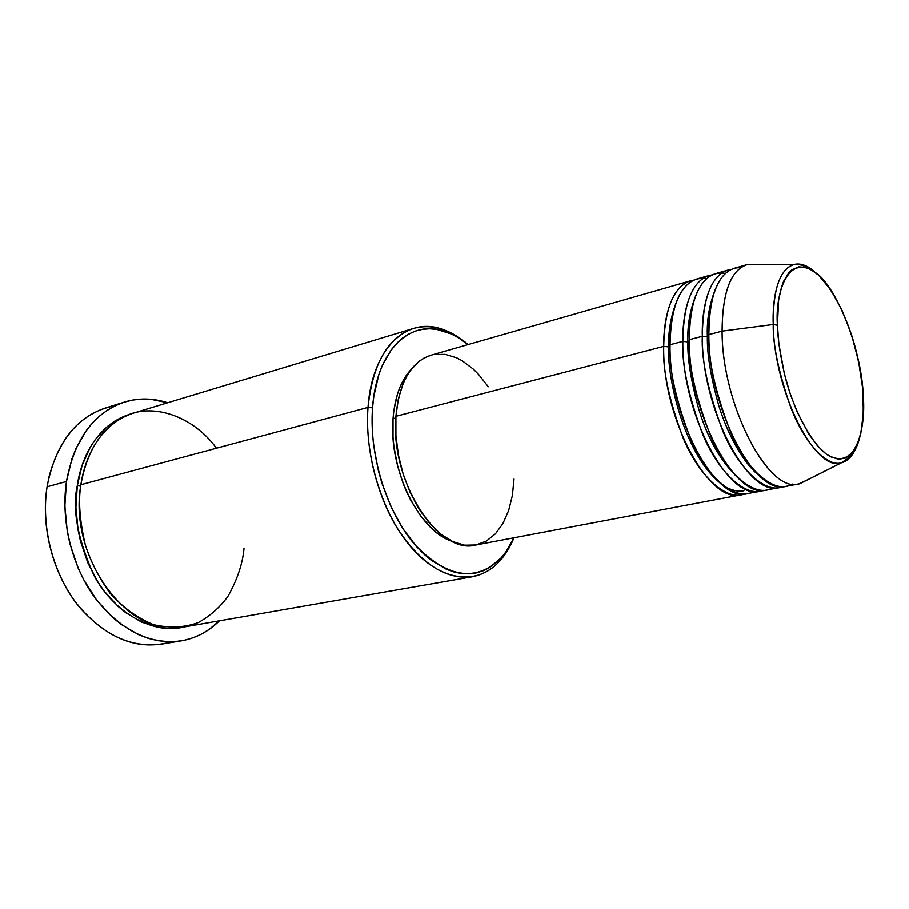 <?xml version="1.0" encoding="UTF-8"?>
<svg xmlns="http://www.w3.org/2000/svg" width="909" height="909" viewBox="0 0 909 909"><rect width="100%" height="100%" fill="white"/><g stroke="black" fill="none" stroke-linecap="round" stroke-linejoin="round"><path stroke-width="1.36" d="M863.3 397.642L863.255 396.597C865.857 423.185 857.812 474.078 826.19 454.023C809.021 440.433 793.159 407.243 785.456 377.996C780.376 356.498 777.706 338.887 777.434 325.195L773.218 324.468C772.832 344.852 778.718 372.61 790.887 407.732C803.886 441.615 826.486 467.34 841.348 462.829C815.703 472.964 773.979 391.449 773.218 324.468L722.087 331.115C721.848 405.8 769.889 495.905 799.897 483.668L807.499 479.838L798.829 483.906C768.707 494.087 721.86 404.732 722.087 331.115L708.861 334.58C708.35 407.834 755.322 496.587 785.819 486.36L798.829 483.906M668.694 346.874C666.751 374.281 682.67 452.193 720.076 482.986C682.67 452.193 666.751 374.281 668.694 346.874L663.695 346.374C663.286 321.184 670.149 283.903 693.669 280.142L690.545 280.79C673.546 286.733 664.604 308.583 663.695 346.374L395.904 416.299C389.825 480.941 438.456 555.751 475.93 544.991L741.335 494.78C709.645 505.109 662.275 418.413 663.695 346.374L668.694 346.874C668.195 331.092 670.91 315.764 676.841 300.879C670.91 315.764 668.195 331.092 668.694 346.874L670.047 346.284M706.577 278.597C678.375 274.461 669.229 317.196 670.035 344.716C668.74 416.924 716.065 503.916 747.596 493.598L760.197 491.212C729.007 501.495 681.795 413.925 682.829 341.375C682.295 315.968 688.92 278.381 712.167 274.859L708.986 275.507C692.26 281.37 683.534 303.333 682.829 341.375L670.035 344.716L682.829 341.375L687.863 341.886L682.829 341.375C681.693 364.304 688.329 395.324 702.737 434.411C718.28 471.998 745.755 498.018 763.321 490.349L760.197 491.212M696.192 294.505C690.033 309.685 687.261 325.479 687.863 341.886C687.261 325.479 690.033 309.685 696.192 294.505M725.314 273.404C697.26 268.621 688.318 311.855 689.283 339.682C688.374 412.413 735.529 500.28 766.548 490.008L779.354 487.588C748.686 497.825 701.657 409.368 702.293 336.285C701.623 310.662 707.997 272.768 730.972 269.496L727.734 270.132C711.27 275.927 702.793 297.982 702.293 336.285L689.283 339.682L702.293 336.285L707.372 336.807L702.293 336.285C701.293 359.419 708.009 390.722 722.462 430.218C738.028 468.203 765.298 494.451 782.535 486.701L779.354 487.588M715.849 288.062C709.463 303.526 706.634 319.775 707.372 336.807C706.634 319.775 709.463 303.526 715.849 288.062M740.744 267.61C715.36 266.814 707.963 307.662 708.861 334.58L722.087 331.115C722.371 292.539 730.609 270.393 746.789 264.667L756.356 264.394M216.433 448.205C193.128 415.879 151.462 401.721 123.567 417.038C95.638 431.98 84.06 462.261 80.867 484.724L367.997 407.391L372.531 407.823C376.303 350.726 409.777 319.014 444.217 331.171C452.352 333.796 460.272 338.262 467.999 344.591L458.761 337.955L451.523 334.035L436.899 329.399L429.639 328.763L422.526 329.297L415.595 331.001L408.959 333.898L402.653 337.978L396.779 343.216L391.381 349.59L382.303 365.498L378.746 374.906L373.826 396.188L372.531 407.823L372.417 432.502L373.599 445.251L378.405 470.839L381.973 483.395L391.211 507.267L402.892 528.618L416.436 546.525L423.708 553.945L431.207 560.262L446.524 569.364L454.193 572.091L461.738 573.59L469.112 573.874L476.236 572.954L483.043 570.863L489.474 567.648L500.995 558.058L506.006 551.808L513.869 537.81C509.813 546.934 504.745 554.49 498.655 560.489C473.998 582.146 446.08 576.908 414.902 544.764C386.779 512.437 368.906 455.125 372.531 407.823L367.997 407.391C364.225 455.852 382.564 514.619 411.436 547.684C440.308 580.874 475.214 585.464 497.337 563.557C504.143 556.831 509.688 548.241 514.005 537.787C504.756 559.91 490.94 572.897 472.521 576.749C446.58 580.135 421.833 564.5 398.278 529.856C376.86 495.984 364.941 447.83 367.997 407.391L80.867 484.724C67.721 558.501 130.464 640.493 183.982 627.017L472.521 576.749M171.392 641.765C139.497 651.049 109.182 639.913 80.435 608.348C53.858 577.249 40.337 528.152 47.086 486.781C41.053 525.697 52.267 570.988 75.686 602.349C101.569 634.368 130.226 648.299 161.654 644.14L181.345 640.856C149.996 644.992 121.352 630.846 95.388 598.406C71.902 566.637 60.551 520.8 66.471 481.475L47.086 486.781L66.471 481.475C74.413 439.07 93.809 412.572 124.635 402.005C138.77 397.778 153.11 398.028 167.665 402.755L150.564 399.244L141.645 399.062L132.805 400.028L124.158 402.153L115.784 405.459L107.762 409.914L100.195 415.504L93.161 422.196L86.741 429.923L76.072 448.251L71.959 458.659L66.471 481.475L64.857 506.108L67.277 531.447L69.97 544.014L78.197 568.239L83.617 579.601L96.752 600.224L112.409 617.302L120.942 624.29L138.929 634.846L148.19 638.345L157.484 640.629L166.722 641.686L175.812 641.538L184.675 640.209L193.208 637.732L201.343 634.152L209.025 629.517L219.433 620.836C208.559 631.607 195.867 638.277 181.345 640.856M80.674 486.145L77.299 485.69C80.526 460.829 95.615 424.06 131.464 413.743L120.874 417.686L113.75 421.731L107.035 426.776L95.138 439.729L90.082 447.523L82.105 465.385L77.299 485.69L80.674 486.145M514.028 479.054L512.358 495.587L508.631 510.585L502.938 523.504L495.428 533.833L486.338 541.116L475.964 544.991L464.669 545.207L452.875 541.65L441.058 534.344L429.707 523.527L419.322 509.563L410.379 493.019L403.301 474.589L398.403 455.079L395.904 435.354L395.904 416.299L663.695 346.374C662.422 369.122 668.979 399.846 683.341 438.547C698.862 475.748 726.541 501.541 744.426 493.951L741.335 494.78M393.018 418.651C388.541 469.294 419.14 531.367 451.932 541.207L442.342 536.56L436.65 532.583L431.059 527.765L420.492 515.733L411.095 500.927L406.982 492.678L403.312 483.963L397.494 465.556L393.904 446.524L393.006 437.047L393.018 418.651L393.927 409.936L397.483 393.961L400.074 386.859L406.732 374.747L411.152 369.406C400.812 380.439 394.767 396.858 393.018 418.651L395.801 417.924L393.018 418.651M856.108 447.728C852.437 456.216 847.518 461.249 841.348 462.829L846.597 459.272C847.631 459.477 850.824 455.579 856.187 447.58C858.778 442.672 861.084 433.15 863.107 419.026L863.323 396.665C861.88 349.738 837.144 289.585 817.827 274.2C798.329 260.565 797.216 265.894 794.239 264.383C800.454 263.019 807.112 265.303 814.214 271.234M727.734 270.132L715.201 273.723C698.566 279.563 689.92 301.561 689.283 339.682C688.09 363.577 695.237 395.79 710.724 436.331C727.484 475.168 756.095 498.734 772.752 487.735M746.789 264.667L734.052 268.314C717.678 274.086 709.281 296.175 708.861 334.58C707.804 358.691 715.053 391.256 730.62 432.264C747.437 471.544 775.831 495.212 792.114 483.986M794.239 264.383L747.834 264.394C731.018 269.348 722.439 291.584 722.087 331.115L773.218 324.468C772.98 288.914 779.979 268.894 794.239 264.383C776.411 269.314 772.309 301.981 773.218 324.468L777.434 325.195L778.615 300.175L781.57 286.744L783.638 281.211L788.83 272.711L791.887 269.825L798.772 266.826L806.408 267.53L810.419 269.234L818.623 275.2L830.826 289.948L842.075 310.367L851.54 334.773L858.562 361.316L862.618 388.007L863.38 412.868L860.721 433.968L857.096 445.046L854.744 449.523L852.074 453.205L845.813 458.034L838.507 459.25L830.428 456.716L826.19 454.023L817.521 445.876L808.896 434.263L796.875 411.311L789.989 393.222L784.376 373.815L778.899 344.113L777.434 325.195C774.854 295.027 787.751 248.452 818.623 275.2C834.985 291.3 848.699 322.297 855.574 348.579C860.141 367.918 862.709 383.928 863.255 396.597L863.334 396.665M124.613 402.017L105.58 407.925C74.663 418.515 55.165 444.796 47.086 486.781L49.109 476.396C60.596 435.286 82.674 411.709 115.341 405.664M182.164 627.301L166.324 628.437L158.086 627.415L141.577 622.131L125.601 612.621L118.034 606.371L104.183 591.134L98.047 582.305L87.753 562.694L80.481 541.196L78.083 530.049L75.913 507.563L77.299 485.69C71.993 508.574 77.481 538.344 93.741 575.011C111.943 610.121 151.064 634.732 182.164 627.301M413.561 328.388C431.741 323.559 449.932 328.944 468.124 344.545C459.579 337.148 450.75 331.978 441.66 329.024C406.357 316.514 371.929 348.874 367.997 407.391C372.701 363.555 387.882 337.228 413.561 328.388L133.214 413.175C105.33 422.583 87.889 446.433 80.867 484.724C78.208 500.779 79.708 520.88 85.355 545.025C90.695 561.546 98.899 577.59 109.966 593.157C122.772 607.462 137.27 617.972 153.439 624.665C169.722 628.335 184.754 627.619 198.537 622.495C210.865 615.45 220.785 606.553 228.273 595.804C237.51 579.01 242.748 563.216 243.998 548.4M690.545 280.79L430.877 355.226C410.925 361.93 399.267 382.291 395.904 416.299L398.381 398.733L403.176 383.393L406.368 376.758L410.05 370.883L418.663 361.646L423.492 358.351L430.934 355.214M433.957 354.51L445.126 354.34L456.545 357.748L462.215 360.737L473.237 369.054L478.498 374.315L488.281 386.734M708.986 275.507L696.658 279.04C679.75 284.949 670.876 306.844 670.035 344.716C668.717 368.384 675.762 400.255 691.17 440.342C707.884 478.748 736.699 502.2 753.709 491.417M707.372 336.807C706.963 353.896 710.758 376.803 718.758 405.539C727.314 433.604 743.517 464.113 760.674 476.907C743.517 464.113 727.314 433.604 718.758 405.539C710.758 376.803 706.963 353.896 707.372 336.807L708.884 336.114M687.863 341.886C687.374 358.68 691.022 381.144 698.805 409.289C708.191 440.024 721.996 463.59 740.233 479.986C721.996 463.59 708.191 440.024 698.805 409.289C691.022 381.144 687.374 358.68 687.863 341.886L689.295 341.239M743.892 490.78C739.142 491.712 733.983 490.871 728.404 488.269M497.337 563.557L498.655 560.489M799.897 483.668L841.348 462.829M441.66 329.024L444.217 331.171"/></g></svg>
